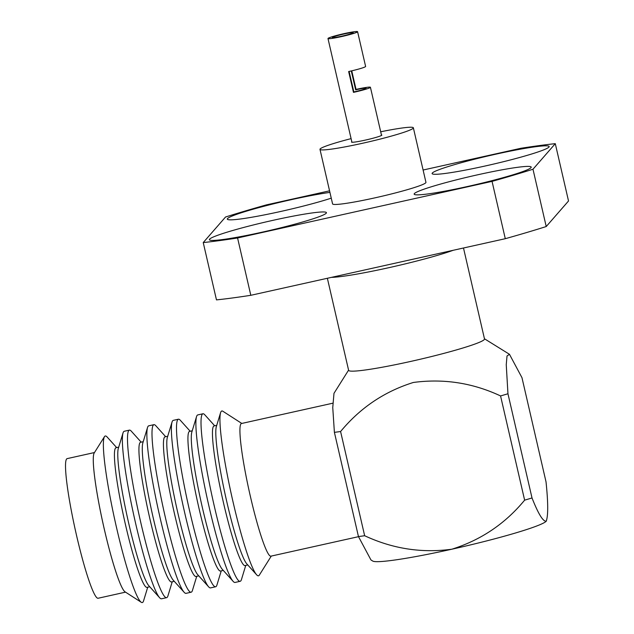 <?xml version="1.0" encoding="UTF-8"?>
<svg xmlns="http://www.w3.org/2000/svg" width="634" height="634" viewBox="0 0 634 634"><rect width="100%" height="100%" fill="white"/><g stroke="black" fill="none" stroke-linecap="round" stroke-linejoin="round"><path stroke-width="0.95" d="M344.08 33.634A15.192 1.157 167 0 1 357.592 31.7A15.192 1.157 167 0 1 341.496 36.598A15.192 1.157 167 0 1 327.984 38.539A15.192 1.157 167 0 1 344.08 33.634M357.592 31.7L365.612 66.435A15.192 1.157 167 0 1 349.516 71.341A15.192 1.157 167 0 1 348.652 71.531L353.463 92.366L353.843 91.93A10.73 0.816 -13 0 0 354.707 91.74A10.73 0.816 -13 0 0 366.072 88.285A10.73 0.816 -13 0 0 356.53 89.648A10.73 0.816 -13 0 0 355.658 89.846L351.291 70.937M353.463 92.366A15.192 1.157 -13 0 0 354.327 92.176A15.192 1.157 -13 0 0 370.422 87.278A15.192 1.157 -13 0 0 356.91 89.22A15.192 1.157 -13 0 0 356.039 89.41L351.751 70.826M349.104 71.428L353.843 91.93M341.877 36.162A10.73 0.816 167 0 1 332.335 37.533A10.73 0.816 167 0 1 343.699 34.07A10.73 0.816 167 0 1 353.241 32.706A10.73 0.816 167 0 1 341.877 36.162M548.949 147.088A60.064 4.581 167 0 1 489.408 165.046A60.064 4.581 167 0 1 432.158 173.692A60.064 4.581 167 0 1 432.325 173.027A60.064 4.581 167 0 1 493.49 154.704A60.064 4.581 167 0 1 549.171 146.676A60.064 4.581 167 0 1 548.949 147.088M209.585 239.153A60.064 4.581 167 0 1 270.75 220.83A60.064 4.581 167 0 1 326.431 212.794A60.064 4.581 167 0 1 326.209 213.214A60.064 4.581 167 0 1 266.668 231.164A60.064 4.581 167 0 1 209.418 239.811A60.064 4.581 167 0 1 209.585 239.153M467.575 186.491A60.064 4.581 167 0 1 414.216 194.266A60.064 4.581 167 0 1 477.798 174.77A60.064 4.581 167 0 1 531.221 167.249A60.064 4.581 167 0 1 467.575 186.491M331.257 198.157A60.064 4.581 167 0 1 280.727 211.463A60.064 4.581 167 0 1 227.368 219.237A60.064 4.581 167 0 1 290.951 199.75A60.064 4.581 167 0 1 329.926 192.395M463.494 247.997L484.495 338.96A69.724 5.318 167 0 1 410.626 361.443A69.724 5.318 167 0 1 348.621 370.327L327.366 278.271M507.953 393.754L532.013 497.959C538.337 513.944 543.084 521.687 546.239 521.188L546.445 520.902A89.386 6.823 167 0 1 546.421 520.95A89.386 6.823 167 0 1 546.239 521.188C548.251 515.632 548.18 502.54 546.033 481.895L521.972 377.682L509.474 354.311L507.018 355.983L506.249 364.669L507.953 393.754A121.57 9.272 167 0 1 500.567 395.941C472.766 382.912 443.697 378.419 413.36 382.468C384.426 391.495 360.175 407.844 340.593 431.524L364.653 535.73C392.708 548.814 421.776 553.3 451.86 549.21A89.386 6.823 167 0 1 372.737 561.05L370.953 559.941L358.456 536.562L334.395 432.348L332.755 407.614L333.983 393.334L348.573 370.129M332.692 403.224L241.427 423.52A67.933 7.101 77.5 0 0 250.398 496.462A67.933 7.101 77.5 0 0 270.924 556.153L358.503 536.673M271.289 556.066L259.298 575.157A84.425 8.828 -102.5 0 1 256.619 574.784A84.425 8.828 -102.5 0 1 232.979 501.629A84.425 8.828 -102.5 0 1 220.577 412.71A84.425 8.828 -102.5 0 1 222.843 411.236L241.792 423.441M256.619 574.784L246.864 563.943A71.507 7.473 -102.5 0 1 226.845 501.977A71.507 7.473 -102.5 0 1 216.329 426.666L220.577 412.71M247.783 564.957L245.073 565.56A71.507 7.473 -102.5 0 1 223.469 502.73A71.507 7.473 -102.5 0 1 214.023 425.953L216.733 425.351M214.696 425.802L204.806 414.818A85.812 8.971 77.5 0 0 202.904 413.772A85.812 8.971 77.5 0 0 214.237 505.908A85.812 8.971 77.5 0 0 240.167 581.307A85.812 8.971 77.5 0 0 241.451 579.555L245.746 565.417M240.167 581.307L235.063 582.44A85.812 8.971 -102.5 0 1 233.161 581.394A85.812 8.971 -102.5 0 1 209.133 507.041A85.812 8.971 -102.5 0 1 196.524 416.665A85.812 8.971 -102.5 0 1 197.808 414.913L202.904 413.772M233.161 581.394L222.36 569.387A71.507 7.473 -102.5 0 1 202.333 507.43A71.507 7.473 -102.5 0 1 191.825 432.119L196.524 416.665M223.279 570.41L220.569 571.012A71.507 7.473 -102.5 0 1 198.957 508.183A71.507 7.473 -102.5 0 1 189.518 431.405L192.221 430.803M190.192 431.255L180.302 420.271A85.812 8.971 77.5 0 0 178.4 419.225A85.812 8.971 77.5 0 0 189.725 511.361A85.812 8.971 77.5 0 0 215.655 586.759A85.812 8.971 77.5 0 0 216.939 585L221.242 570.862M215.655 586.759L210.559 587.892A85.812 8.971 -102.5 0 1 208.657 586.846A85.812 8.971 -102.5 0 1 184.629 512.494A85.812 8.971 -102.5 0 1 172.02 422.117A85.812 8.971 -102.5 0 1 173.296 420.358L178.4 419.225M208.657 586.846L197.848 574.84A71.507 7.473 -102.5 0 1 177.829 512.882A71.507 7.473 -102.5 0 1 167.321 437.563L172.02 422.117M198.767 575.862L196.065 576.464A71.507 7.473 -102.5 0 1 174.453 513.635A71.507 7.473 -102.5 0 1 165.014 436.858L167.717 436.255M165.68 436.707L155.798 425.723A85.812 8.971 77.5 0 0 153.896 424.677A85.812 8.971 77.5 0 0 165.22 516.813A85.812 8.971 77.5 0 0 191.151 592.204A85.812 8.971 77.5 0 0 192.435 590.452L196.73 576.314M191.151 592.204L186.055 593.345A85.812 8.971 -102.5 0 1 184.153 592.299A85.812 8.971 -102.5 0 1 160.125 517.946A85.812 8.971 -102.5 0 1 147.508 427.562A85.812 8.971 -102.5 0 1 148.792 425.81L153.896 424.677M184.153 592.299L173.344 580.292A71.507 7.473 -102.5 0 1 153.325 518.335A71.507 7.473 -102.5 0 1 142.816 443.015L147.508 427.562M174.263 581.315L171.56 581.917A71.507 7.473 -102.5 0 1 149.949 519.08A71.507 7.473 -102.5 0 1 140.51 442.302L143.213 441.7M141.176 442.16L131.293 431.175A85.812 8.971 77.5 0 0 129.384 430.129A85.812 8.971 77.5 0 0 140.716 522.257A85.812 8.971 77.5 0 0 166.647 597.656A85.812 8.971 77.5 0 0 167.931 595.905L172.226 581.766M166.647 597.656L161.551 598.789A85.812 8.971 -102.5 0 1 159.641 597.743A85.812 8.971 -102.5 0 1 135.621 523.391A85.812 8.971 -102.5 0 1 123.004 433.014A85.812 8.971 -102.5 0 1 124.288 431.263L129.384 430.129M159.641 597.743L148.839 585.745A71.507 7.473 -102.5 0 1 128.821 523.779A71.507 7.473 -102.5 0 1 118.304 448.468L123.004 433.014M149.759 586.759L147.056 587.361A71.507 7.473 -102.5 0 1 125.445 524.532A71.507 7.473 -102.5 0 1 115.998 447.755L118.709 447.152M116.672 447.604L107.162 437.04A85.313 8.916 77.5 0 0 104.459 436.668A85.313 8.916 77.5 0 0 116.529 527.599A85.313 8.916 77.5 0 0 141.295 602.3A85.313 8.916 77.5 0 0 143.585 600.81L147.722 587.219M141.295 602.3L125.08 591.855A71.523 7.473 -102.5 0 1 124.343 591.205A71.507 7.473 -102.5 0 1 124.335 591.189A71.523 7.473 -102.5 0 1 104.317 529.231A71.523 7.473 -102.5 0 1 93.808 453.904A71.523 7.473 -102.5 0 1 94.197 453.001L104.459 436.668M124.335 591.189L124.343 591.205A71.507 7.473 -102.5 0 1 104.309 529.231A71.507 7.473 -102.5 0 1 93.8 453.92A71.507 7.473 -102.5 0 1 93.8 453.912L93.808 453.904M94.482 452.541L67.101 458.636A71.507 7.473 77.5 0 0 76.54 535.413A71.507 7.473 77.5 0 0 98.151 598.242L125.532 592.148M380.701 131.785A47.915 3.653 167 0 1 413.36 127.806A47.915 3.653 167 0 1 362.6 143.252A47.915 3.653 167 0 1 319.988 149.362A47.915 3.653 167 0 1 351.085 138.624M413.36 127.806L425.945 182.338A47.915 3.653 167 0 1 375.185 197.792A47.915 3.653 167 0 1 332.581 203.894L319.988 149.362M381.422 134.915A15.557 1.189 167 0 1 381.827 135.082A15.557 1.189 167 0 1 365.35 140.098A15.557 1.189 167 0 1 351.521 142.079A15.557 1.189 167 0 1 351.815 141.754M355.658 89.846L356.039 89.41M546.239 521.188A89.386 6.823 167 0 1 451.86 549.21C481 540.025 505.258 523.676 524.627 500.155L500.567 395.941M532.013 497.959A121.57 9.272 167 0 1 524.627 500.155M364.653 535.73A121.57 9.272 167 0 1 358.456 536.562M340.593 431.524A121.57 9.272 167 0 1 334.395 432.348M423.108 170.023L520.958 148.261A214.53 16.365 167 0 1 555.289 143.664L532.988 169.23A214.53 16.365 167 0 1 492.055 181.379L237.576 237.98L250.81 295.301A214.53 16.365 167 0 1 216.471 299.89L203.237 242.568L225.538 217.01A214.53 16.365 167 0 1 266.47 204.861L329.561 190.826M532.988 169.23L546.223 226.544L568.524 200.986L555.289 143.664M546.223 226.544A214.53 16.365 167 0 1 505.29 238.701L492.055 181.379M250.81 295.301L505.29 238.701M237.576 237.98A214.53 16.365 167 0 1 203.237 242.568M453.215 250.279A69.724 5.318 167 0 1 388.975 267.659A69.724 5.318 167 0 1 331.416 277.367M370.422 87.278L381.533 135.414M484.447 338.762L509.482 354.303M327.984 38.539L351.925 142.246"/></g></svg>
